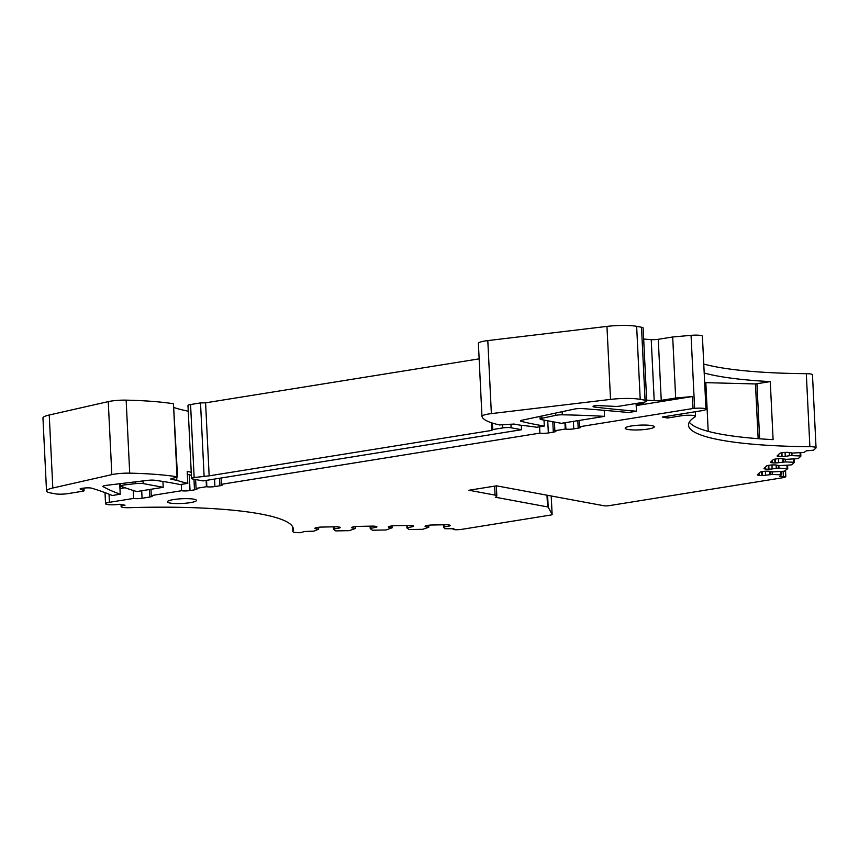 <?xml version="1.0" encoding="UTF-8"?>
<svg xmlns="http://www.w3.org/2000/svg" width="859" height="859" viewBox="0 0 859 859"><rect width="100%" height="100%" fill="white"/><g stroke="black" fill="none" stroke-linecap="round" stroke-linejoin="round"><path stroke-width="1.29" d="M547.612 495.31L548.192 507.164A3.64 0.591 177.2 0 0 547.559 506.907L495.568 497.264L496.674 496.201A9.717 1.578 177.2 0 0 496.824 495.911A9.717 1.578 177.2 0 0 495.074 495.106L468.95 490.253L496.491 485.829L603.963 505.758A3.64 0.591 177.2 0 0 609.031 505.672L782.034 477.851A9.105 1.471 -2.8 0 0 785.813 476.713L785.566 470.764M548.192 507.164L552.122 514.455L551.21 495.976L552.133 514.498A3.64 0.591 177.2 0 0 552.122 514.455M453.208 528.725L453.187 529.423L455.657 529.778A9.105 1.471 -2.8 0 0 462.55 529.219L550.576 515.067A3.64 0.591 177.2 0 0 552.133 514.498M133.252 490.478L133.639 498.424L109.437 502.311A9.105 1.471 177.2 0 0 105.539 503.728A9.105 1.471 177.2 0 0 110.457 504.791A9.105 1.471 177.2 0 0 119.841 504.244L125.038 505.21A9.105 1.471 -2.8 0 0 121.14 506.617L121.033 504.469M125.027 487.751L119.959 488.556M119.906 487.568A485.764 78.695 -2.8 0 1 120.196 487.729A6.067 0.988 -2.8 0 1 120.41 487.966A6.067 0.988 -2.8 0 1 119.949 488.374M80.306 488.707L80.316 489.104A3.64 0.591 177.2 0 1 80.102 488.921A3.64 0.591 177.2 0 1 82.367 488.256L83.935 488.084A6.067 0.988 177.2 0 1 91.73 488.202A485.764 78.695 -2.8 0 1 112.196 495.514L120.239 494.215A435.234 70.513 177.2 0 1 103.112 486.634A6.067 0.988 177.2 0 1 102.908 486.409A6.067 0.988 177.2 0 1 106.495 485.324L147.791 480.353A6.067 0.988 177.2 0 1 154.845 480.267A285.736 46.289 177.2 0 1 180.25 484.573L187.788 483.359A182.162 29.517 177.2 0 1 176.825 480.321L176.675 477.357M80.316 489.104L83.871 490.532A3.64 0.591 -2.8 0 1 84.085 490.714A3.64 0.591 -2.8 0 1 82.528 491.273L68.044 493.603A9.105 1.471 177.2 0 1 55.384 493.839L50.874 493.002A24.288 3.93 177.2 0 1 46.526 490.994A24.288 3.93 177.2 0 1 52.818 488.009L111.831 474.64L108.255 401.625L49.242 415.004A24.288 3.93 177.2 0 0 42.95 417.979L46.526 490.994M170.909 478.785L177.555 476.992L173.454 403.762A121.441 19.671 177.2 0 0 126.144 400.144A15.784 2.556 177.2 0 0 108.255 401.625M177.555 476.992L177.029 476.777A121.441 19.671 177.2 0 0 129.709 473.159A15.784 2.556 177.2 0 0 111.831 474.64M170.93 479.225L176.825 480.321M174.162 407.606A182.162 29.517 177.2 0 0 188.25 411.214M206.139 480.406L206.45 486.72A182.162 29.517 177.2 0 0 206.858 486.774A6.067 0.988 -2.8 0 0 214.922 486.559L214.557 479.054M187.788 483.359L187.198 471.387A182.162 29.517 177.2 0 0 191.235 472.257M554.42 422.027L554.85 430.713A182.162 29.517 177.2 0 1 555.15 430.788A6.067 0.988 -2.8 0 1 555.913 431.218A6.067 0.988 -2.8 0 1 553.314 432.163L548.343 432.957A6.067 0.988 -2.8 0 1 539.892 433.119L221.407 484.315A6.067 0.988 -2.8 0 1 222.492 484.82A6.067 0.988 -2.8 0 1 219.893 485.764L214.922 486.559M221.407 484.315L221.096 478.001M510.944 424.088L511.116 427.782A6.067 0.988 177.2 0 0 502.676 427.943L492.722 429.543L491.82 430.402L209.156 475.843L194.145 477.54A6.067 0.988 177.2 0 0 191.546 478.474A6.067 0.988 177.2 0 0 192.631 478.978L203.035 480.911L521.52 429.715L521.306 425.291M204.088 475.94L200.523 402.925L190.569 404.525A6.067 0.988 177.2 0 0 187.971 405.459L191.546 478.474M209.156 475.843L205.591 402.828L200.523 402.925M491.82 430.402L491.445 422.768M479.15 358.858L205.591 402.828M492.722 429.543L492.411 423.079M511.116 427.782L521.52 429.715M539.892 433.119L539.592 426.805M606.959 326.399A24.288 3.93 177.2 0 1 636.648 326.334L640.213 399.349L645.066 400.251A9.105 1.471 -2.8 0 1 646.698 401.003A9.105 1.471 -2.8 0 1 642.8 402.409L619.318 406.189A3.64 0.591 -2.8 0 1 615.409 406.404L598.369 405.609A3.64 0.591 177.2 0 0 594.063 405.888A6.067 0.988 177.2 0 0 593.043 406.49A6.067 0.988 177.2 0 0 594.782 407.091A485.764 78.695 -2.8 0 0 636.465 411.236L628.53 412.513A918.228 148.768 177.2 0 0 582.542 408.583A6.067 0.988 177.2 0 0 574.531 409.056L522.283 420.158A6.067 0.988 177.2 0 0 520.533 420.931A6.067 0.988 177.2 0 0 521.273 421.361A285.736 46.289 177.2 0 0 544.305 426.053L536.768 427.256A182.162 29.517 177.2 0 0 519.996 425.151L514.101 424.056L499.508 424.937A121.441 19.671 177.2 0 1 481.985 416.529A15.784 2.556 177.2 0 1 481.963 416.422A15.784 2.556 177.2 0 1 491.369 413.608L610.524 399.403L606.959 326.399L487.805 340.594A15.784 2.556 177.2 0 0 478.388 343.407L481.963 416.422M640.213 399.349A24.288 3.93 177.2 0 0 610.524 399.403M636.648 326.334L641.501 327.236A9.105 1.471 -2.8 0 1 643.133 327.988L646.698 401.003M646.655 400.111A485.764 78.695 -2.8 0 0 654.204 400.67A6.067 0.988 -2.8 0 0 661.247 400.348L675.679 398.028L672.694 336.986L658.262 339.305A6.067 0.988 -2.8 0 1 651.219 339.627A485.764 78.695 -2.8 0 1 643.67 339.069M636.465 411.236L636.089 403.494M667.379 416.228L667.464 418.011L662.268 417.044L702.071 410.645A9.105 1.471 177.2 0 0 705.969 409.238L702.404 336.223A9.105 1.471 177.2 0 0 691.055 335.343L672.694 336.986M675.679 398.028L692.44 396.536L636.197 405.577M705.969 409.238A9.105 1.471 177.2 0 0 694.62 408.358L693.03 408.497L692.44 396.536M142.981 480.933L143.109 483.574A6.067 0.988 177.2 0 0 135.711 483.596L124.372 484.938A6.067 0.988 177.2 0 0 120.732 486.022A6.067 0.988 177.2 0 0 121.14 486.344A607.206 98.377 177.2 0 0 136.774 491.563L163.221 487.311L162.931 481.459M143.109 483.574L163.221 487.311M181.281 484.401L181.593 490.714A6.067 0.988 177.2 0 0 190.043 490.564L194.499 489.845L193.973 479.225M195.627 479.537L196.067 488.395A285.736 46.289 177.2 0 1 196.486 488.513A6.067 0.988 -2.8 0 1 197.087 488.9A6.067 0.988 -2.8 0 1 194.499 489.845M191.385 475.306A285.736 46.289 177.2 0 0 187.348 474.308M119.723 483.735L120.239 494.215M133.639 498.424A6.067 0.988 177.2 0 0 142.079 498.263L149.734 497.039L149.359 489.533M150.969 489.276L151.27 495.589A607.206 98.377 177.2 0 0 151.613 495.675A6.067 0.988 -2.8 0 1 152.322 496.094A6.067 0.988 -2.8 0 1 149.734 497.039M564.921 422.735L565.233 429.049A285.736 46.289 177.2 0 0 565.898 429.124A6.067 0.988 -2.8 0 0 573.737 428.877L573.372 421.372M544.015 420.094L544.305 426.053M693.03 408.497L579.707 426.719A6.067 0.988 -2.8 0 1 580.791 427.224A6.067 0.988 -2.8 0 1 578.193 428.158L573.737 428.877M579.707 426.719L579.395 420.405M541.224 419.579L561.335 423.315L604.543 416.368A242.882 39.353 177.2 0 0 562.301 414.811A6.067 0.988 177.2 0 0 555.719 415.348L541.879 418.301A6.067 0.988 177.2 0 0 540.139 419.074A6.067 0.988 177.2 0 0 541.224 419.579M604.242 410.334L604.543 416.368M643.831 402.227A6.067 0.988 177.2 0 1 644.239 402.56A6.067 0.988 177.2 0 1 641.652 403.494L636.132 404.385M605.767 410.462L604.264 410.709M777.803 455.238L777.857 456.333A4.252 0.687 177.2 0 1 777.094 455.979A4.252 0.687 177.2 0 1 777.17 455.85L779.747 453.38A4.252 0.687 177.2 0 1 781.497 452.854L782.839 452.639A4.252 0.687 177.2 0 1 786.006 452.371L786.576 452.36A4.252 0.687 177.2 0 1 789.314 452.521L792.599 453.08L803.981 452.392L806.429 450.814L813.548 450.191L815.889 448.076A9.105 1.471 -2.8 0 0 816.05 447.786L812.474 374.771A9.105 1.471 -2.8 0 0 806.311 373.676A179.123 29.023 -2.8 0 1 703.757 364.033M777.857 456.333L778.791 456.505A4.252 0.687 177.2 0 0 781.529 456.655L782.098 456.644A4.252 0.687 177.2 0 0 785.266 456.387L789.432 455.71L789.271 452.51M789.732 452.596L789.432 455.71M789.883 455.678L791.923 455.635L791.794 452.972M791.977 453.015L791.923 455.635M792.105 455.646L800.244 455.957L800.083 452.661M785.416 459.286L785.545 461.917L778.705 462.657A4.252 0.687 177.2 0 1 775.527 462.926L774.968 462.937A4.252 0.687 177.2 0 1 772.23 462.776L771.296 462.604A4.252 0.687 177.2 0 1 770.534 462.249A4.252 0.687 177.2 0 1 770.598 462.121L773.186 459.651A4.252 0.687 177.2 0 1 774.936 459.125L776.278 458.91A4.252 0.687 177.2 0 1 779.446 458.652L780.015 458.642A4.252 0.687 177.2 0 1 782.753 458.792L786.039 459.35L797.41 458.663L798.441 458.459L800.867 456.14L800.244 455.957M785.545 461.917L793.673 462.239L793.512 458.942M778.845 465.557L778.973 468.187L776.3 468.262L776.139 465.063L779.478 465.621L790.849 464.944L791.88 464.73L794.296 462.41L793.673 462.239M776.182 465.063A4.252 0.687 177.2 0 0 773.454 464.912L772.885 464.923A4.252 0.687 177.2 0 0 769.707 465.191L768.375 465.406A4.252 0.687 177.2 0 0 766.615 465.932L764.038 468.402A4.252 0.687 177.2 0 0 763.973 468.531A4.252 0.687 177.2 0 0 764.735 468.885L765.659 469.057A4.252 0.687 177.2 0 0 768.397 469.207L768.966 469.197A4.252 0.687 177.2 0 0 772.144 468.939L776.3 468.262M778.973 468.187L787.112 468.509L786.951 465.213M772.284 471.838L772.413 474.469L765.573 475.21A4.252 0.687 177.2 0 1 762.405 475.478L761.836 475.489A4.252 0.687 177.2 0 1 759.098 475.328L758.164 475.156A4.252 0.687 177.2 0 1 757.402 474.802A4.252 0.687 177.2 0 1 757.477 474.673L760.054 472.203A4.252 0.687 177.2 0 1 761.804 471.677L763.146 471.462A4.252 0.687 177.2 0 1 766.314 471.194L766.883 471.183A4.252 0.687 177.2 0 1 769.621 471.344L772.907 471.902L784.288 471.215L787.735 468.692L787.112 468.509M772.413 474.469L780.552 474.791L780.391 471.484M785.856 476.616L779.747 476.326L781.175 474.963L780.552 474.791M443.545 524.795L443.652 527.297L444.919 528.736L453.885 528.714L453.241 529.327M443.652 527.297L443.931 524.795M444.178 524.785L444.028 526.932M444.286 526.857L448.441 526.191A4.252 0.687 177.2 0 0 450.191 525.665L450.288 525.568A4.252 0.687 177.2 0 0 450.363 525.44A4.252 0.687 177.2 0 0 449.601 525.085L448.666 524.913A4.252 0.687 177.2 0 0 445.928 524.752L431.476 525.021A4.252 0.687 177.2 0 0 428.308 525.289L426.966 525.504A4.252 0.687 177.2 0 0 425.216 526.03L425.119 526.127A4.252 0.687 177.2 0 0 425.044 526.256A4.252 0.687 177.2 0 0 425.806 526.61L428.705 527.147L428.609 525.246M428.802 527.179L428.705 525.225L428.705 527.147M428.802 527.222L422.746 529.294L409.195 529.541L406.941 527.995L407.209 525.472M413.458 525.933L413.469 526.342A4.252 0.687 177.2 0 1 411.719 526.868L407.316 527.619M413.469 526.342L413.576 526.245A4.252 0.687 177.2 0 0 413.641 526.116A4.252 0.687 177.2 0 0 412.878 525.762L411.944 525.59A4.252 0.687 177.2 0 0 409.206 525.44L394.764 525.708A4.252 0.687 177.2 0 0 391.586 525.976L390.254 526.191A4.252 0.687 177.2 0 0 388.504 526.717L388.397 526.814A4.252 0.687 177.2 0 0 388.332 526.943A4.252 0.687 177.2 0 0 389.095 527.297L391.994 527.834L391.897 525.923M370.1 526.17L370.218 528.672L370.1 526.17L370.218 528.672L372.473 530.228L386.024 529.971L391.994 527.834M370.229 528.65L370.487 526.159M376.736 526.61L376.757 527.029A4.252 0.687 177.2 0 1 375.007 527.555L370.594 528.296M376.757 527.029L376.854 526.932A4.252 0.687 177.2 0 0 376.918 526.803A4.252 0.687 177.2 0 0 376.156 526.449L375.233 526.277A4.252 0.687 177.2 0 0 372.495 526.116L358.042 526.384A4.252 0.687 177.2 0 0 354.874 526.653L353.532 526.868A4.252 0.687 177.2 0 0 351.782 527.394L351.685 527.49A4.252 0.687 177.2 0 0 351.61 527.619A4.252 0.687 177.2 0 0 352.373 527.974L355.272 528.51L355.175 526.61M333.378 526.846L333.507 529.359L333.389 526.846L333.507 529.348L335.762 530.905L349.312 530.658L355.272 528.51M333.517 529.327L333.775 526.846M334.022 526.835L333.883 528.983M334.13 528.908L338.285 528.242A4.252 0.687 177.2 0 0 340.035 527.705L340.143 527.609A4.252 0.687 177.2 0 0 340.207 527.48A4.252 0.687 177.2 0 0 339.445 527.125L338.51 526.954A4.252 0.687 177.2 0 0 335.772 526.803L321.33 527.072A4.252 0.687 177.2 0 0 318.152 527.34L316.821 527.555A4.252 0.687 177.2 0 0 315.06 528.081L314.963 528.178A4.252 0.687 177.2 0 0 314.899 528.306A4.252 0.687 177.2 0 0 315.661 528.661L318.549 529.198L318.464 527.286M121.14 506.617A9.105 1.471 -2.8 0 0 129.312 507.69A182.774 29.614 -2.8 0 1 293.359 529.133A182.774 29.614 -2.8 0 1 292.919 531.463A9.105 1.471 -2.8 0 0 292.898 531.581A9.105 1.471 -2.8 0 0 300.489 532.666L304.623 531.485L313.879 531.173L318.549 529.198M181.593 490.714L151.27 495.589M163.532 481.555L162.942 481.652M206.45 486.72L196.067 488.395M565.233 429.049L554.85 430.713M704.67 382.62L755.469 383.952A12.144 1.965 177.2 0 0 756.951 383.737L770.265 381.6L773.1 439.647A179.123 29.023 -2.8 0 1 689.294 422.145M705.83 382.674L708.203 431.379M755.469 383.952L758.153 438.691M667.464 418.011L681.251 415.799A9.105 1.471 -2.8 0 1 690.625 415.251A9.105 1.471 -2.8 0 1 695.543 416.314A9.105 1.471 -2.8 0 1 695.21 416.744A179.123 29.023 -2.8 0 0 688.489 425.184A179.123 29.023 -2.8 0 0 809.876 446.691A9.105 1.471 -2.8 0 1 816.05 447.786M770.265 381.6A179.123 29.023 -2.8 0 1 704.197 373.01M627.779 429.436A14.571 2.362 -2.8 0 1 625.169 428.222A14.571 2.362 -2.8 0 1 635.316 425.473A14.571 2.362 -2.8 0 1 651.67 425.592A14.571 2.362 -2.8 0 1 654.279 426.805A14.571 2.362 -2.8 0 1 644.143 429.554A14.571 2.362 -2.8 0 1 627.779 429.436M169.953 503.03A14.571 2.362 -2.8 0 1 167.344 501.817A14.571 2.362 -2.8 0 1 177.48 499.068A14.571 2.362 -2.8 0 1 193.844 499.186A14.571 2.362 -2.8 0 1 196.453 500.4A14.571 2.362 -2.8 0 1 186.317 503.149A14.571 2.362 -2.8 0 1 169.953 503.03M547.559 506.907L546.979 495.192M109.039 494.183L109.437 502.311M83.871 490.532L83.752 488.105M49.242 415.004L52.818 488.009M126.144 400.144L129.709 473.159M173.454 403.762L177.029 476.777M206.547 480.342L206.858 486.774M219.893 485.764L219.528 478.259M190.569 404.525L194.145 477.54M502.676 427.943L502.526 424.947M548.343 432.957L547.741 420.792M553.314 432.163L552.809 421.726M487.805 340.594L491.369 413.608M645.066 400.251L641.501 327.236M594.718 405.781L594.782 407.091M654.204 400.67L651.219 339.627M661.247 400.348L658.262 339.305M694.62 408.358L691.055 335.343M124.287 483.188L124.372 484.938M135.711 483.596L135.625 481.824M189.27 474.769L190.043 490.564M141.714 490.768L142.079 498.263M521.23 420.438L521.273 421.361M565.576 422.628L565.898 429.124M578.193 428.158L577.828 420.663M541.761 416.014L541.879 418.301M555.719 415.348L555.612 413.082M562.14 411.686L562.301 414.811M641.652 403.494L641.598 402.603M778.791 456.505L778.683 454.39M781.346 452.876L781.529 456.655M782.098 456.644L781.905 452.79M785.072 452.403L785.266 456.387M800.695 452.618L800.856 456.065L800.717 452.618M771.242 461.508L771.296 462.604M772.23 462.776L772.123 460.671M774.775 459.157L774.968 462.937M775.527 462.926L775.344 459.06M778.512 458.685L778.705 462.657M782.86 461.992L782.71 458.781M783.161 458.867L783.311 461.949M785.362 461.917L785.233 459.254M794.124 458.899L794.296 462.346L794.145 458.889M764.682 467.79L764.735 468.885M765.659 469.057L765.562 466.942M768.214 465.428L768.397 469.207M768.966 469.197L768.784 465.342M771.951 464.955L772.144 468.939M776.6 465.148L776.751 468.23M778.802 468.187L778.673 465.524M787.563 465.17L787.735 468.617L787.585 465.17M758.11 474.061L758.164 475.156M759.098 475.328L758.991 473.212M761.654 471.698L761.836 475.489M762.405 475.478L762.212 471.612M765.38 471.237L765.573 475.21M769.739 474.544L769.578 471.333M770.04 471.419L770.19 474.501M772.23 474.469L772.101 471.806M781.003 471.441L781.164 474.887M495.074 495.106L494.644 486.13M448.441 526.191L448.377 524.86M425.774 525.772L425.806 526.61M406.941 527.974L406.812 525.483M407.467 525.472L407.563 527.544M411.719 526.868L411.654 525.547M389.052 526.449L389.095 527.297M391.994 525.912L392.091 527.866L392.005 525.912M370.744 526.159L370.841 528.221M375.007 527.555L374.943 526.234M352.33 527.136L352.373 527.974M355.272 526.599L355.368 528.543L355.282 526.588M338.285 528.242L338.221 526.911M315.618 527.813L315.661 528.661M318.668 529.241L318.571 527.276L318.657 529.23M759.646 438.799L756.951 383.737M783.354 476.262L783.107 471.301M809.876 446.691L806.311 373.676M681.251 415.799L681.166 414.006M292.919 531.463L292.694 526.857M105.002 492.615L105.539 503.728M84.085 490.714L83.957 488.073M120.614 483.628L120.732 486.022M540 416.39L540.139 419.074M781.024 471.441L781.185 474.93M496.33 485.85L496.824 495.911M453.187 529.423L453.155 528.725M695.543 416.314L695.328 411.729M292.898 531.581L292.661 526.803"/></g></svg>

